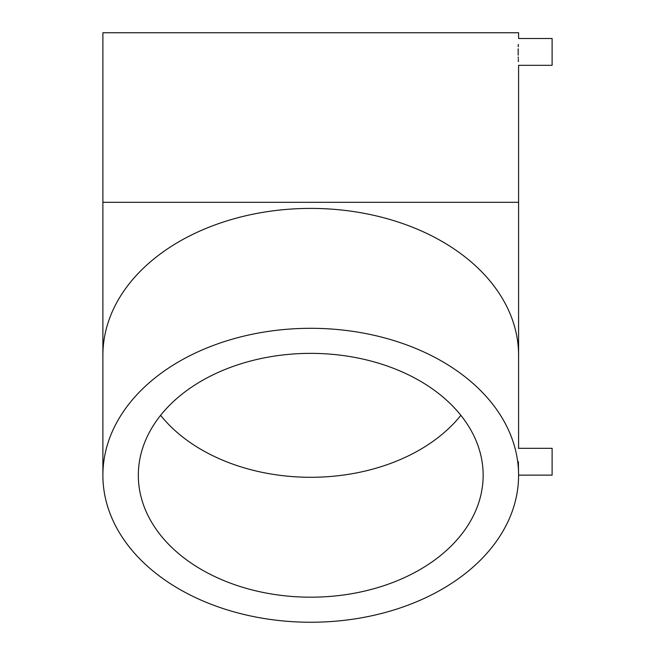<?xml version="1.0" encoding="UTF-8"?>
<svg xmlns="http://www.w3.org/2000/svg" width="655" height="655" viewBox="0 0 655 655"><rect width="100%" height="100%" fill="white"/><g stroke="black" fill="none" stroke-linecap="round" stroke-linejoin="round"><path stroke-width="0.98" d="M518.588 475.137L552.116 475.137L552.116 448.323L518.375 448.323M518.375 461.726C518.375 444.426 518.375 444.426 518.375 461.726L518.588 475.276A207.856 146.974 180 0 0 310.74 328.302A207.856 146.974 180 0 0 102.884 475.276A207.856 146.974 180 0 0 310.74 622.25A207.856 146.974 180 0 0 518.588 475.276M102.884 202.313L518.588 202.313L518.588 65.32L552.116 65.32L552.116 38.498L518.588 38.498L518.588 32.75L102.884 32.75L102.884 475.276M518.187 55.192L518.154 51.909C518.629 69.209 518.629 69.209 518.154 51.909L518.179 48.757M518.383 61.619L518.293 59.368M518.252 58.287L518.22 56.993M310.74 597.188A172.412 121.912 0 0 1 138.328 475.276A172.412 121.912 0 0 1 310.74 353.364A172.412 121.912 0 0 1 483.153 475.276A172.412 121.912 0 0 1 310.74 597.188M518.22 46.775L518.293 44.409M518.154 51.909C518.629 34.609 518.629 34.609 518.154 51.909M460.866 415.327A172.412 121.912 0 0 1 310.74 477.29A172.412 121.912 0 0 1 160.606 415.327M518.588 202.313L518.588 355.378A207.856 146.974 180 0 0 310.74 208.405A207.856 146.974 180 0 0 102.884 355.378M518.588 355.378L518.588 448.323"/></g></svg>
